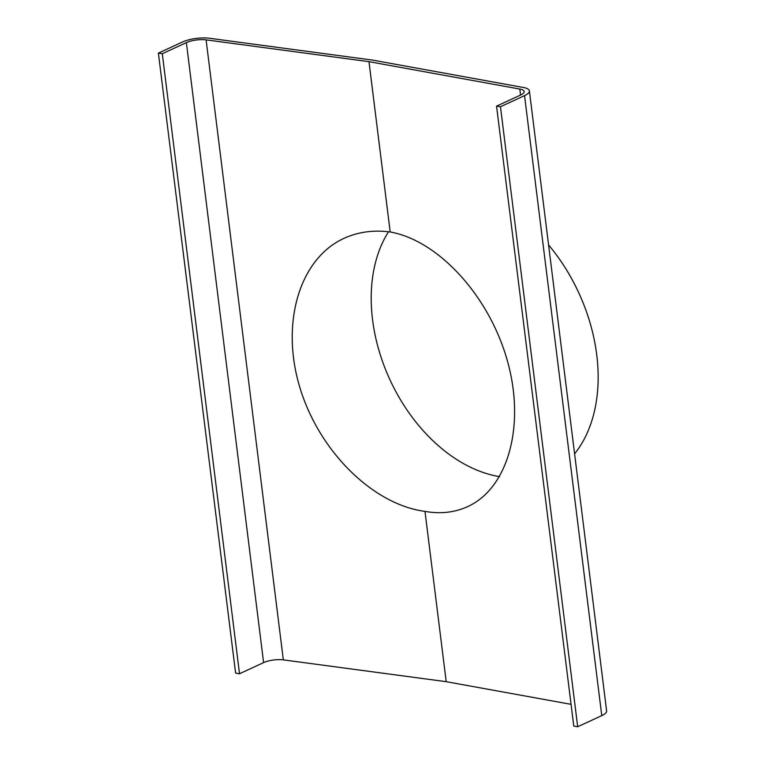 <?xml version="1.0" encoding="UTF-8"?>
<svg xmlns="http://www.w3.org/2000/svg" width="765" height="765" viewBox="0 0 765 765"><rect width="100%" height="100%" fill="white"/><g stroke="black" fill="none" stroke-linecap="round" stroke-linejoin="round"><path stroke-width="1.15" d="M500.463 106.746L496.552 106.134L520.63 95.013A14.42 4.361 172.9 0 0 524.188 91.551A14.42 4.361 172.9 0 0 519.798 89.046L368.979 61.669L206.101 39.866A14.42 4.361 172.9 0 0 186.373 42.611L263.59 662.624L239.512 673.736L235.61 673.124L158.384 53.11L182.462 41.999A19.66 5.948 172.9 0 1 209.371 38.25L372.421 60.081L523.403 87.487A19.66 5.948 172.9 0 1 529.39 90.901A19.66 5.948 172.9 0 1 524.541 95.635L500.463 106.746L577.69 726.75L601.768 715.638A19.66 5.948 172.9 0 0 606.616 710.905L529.39 90.901M368.979 61.669L390.188 231.967C438.622 240.564 489.265 296.17 507.291 360.516C525.584 424.833 508.467 488.022 467.711 506.602C454.697 512.531 440.449 514.118 424.986 511.383L446.205 681.682L571.063 704.336M390.188 231.967C373.492 229.806 358.068 231.938 343.925 238.384C299.641 258.589 280.487 322.725 299.622 386.65C318.46 450.623 372.689 504.575 424.986 511.383M263.59 662.624A14.42 4.361 172.9 0 1 283.327 659.87L446.205 681.682M496.552 106.134L573.779 726.138L577.69 726.75M186.373 42.611L162.295 53.722L239.512 673.736M158.384 53.11L162.295 53.722M388.534 231.757A147.702 102.127 -114.8 0 0 389.395 378.551A147.702 102.127 -114.8 0 0 499.631 476.652M548.582 244.934A152.943 105.752 65.2 0 1 574.601 453.836M519.798 89.046L520.544 95.051M206.101 39.866L283.327 659.87M524.541 95.635L601.768 715.638"/></g></svg>
